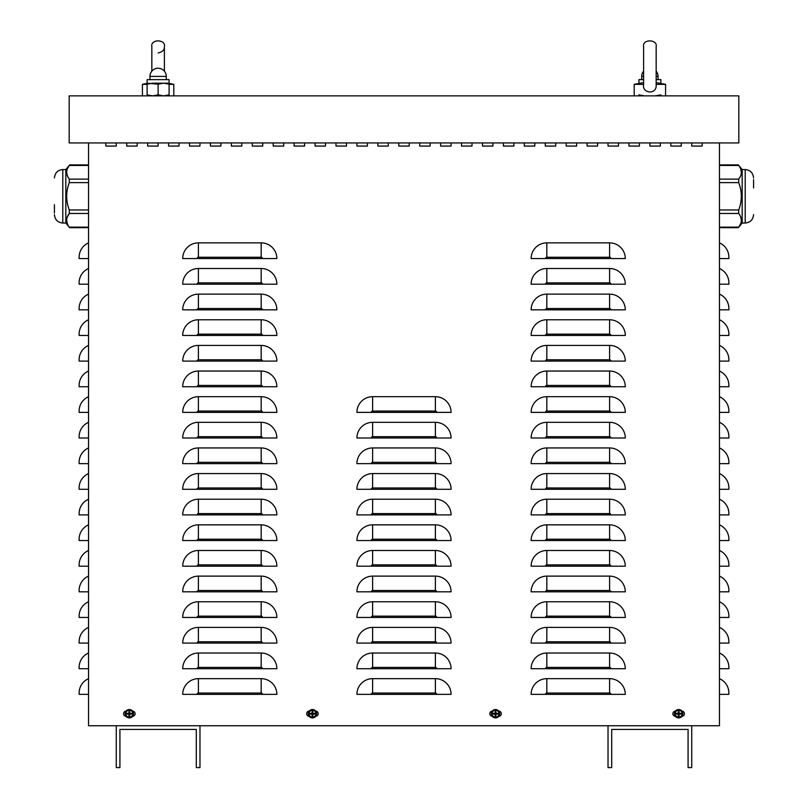 <?xml version="1.0" encoding="UTF-8"?>
<svg xmlns="http://www.w3.org/2000/svg" width="808" height="808" viewBox="0 0 808 808"><rect width="100%" height="100%" fill="white"/><g stroke="black" fill="none" stroke-linecap="round" stroke-linejoin="round"><path stroke-width="1.21" d="M670.812 146.076L670.812 142.945L670.812 146.076L681.275 146.076L670.812 146.076M681.275 142.945L681.275 146.076L681.275 142.945M628.957 146.076L628.957 142.945L628.957 146.076L639.421 146.076L628.957 146.076M639.421 142.945L639.421 146.076L639.421 142.945M587.103 146.076L587.103 142.945L587.103 146.076L597.567 146.076L587.103 146.076M597.567 142.945L597.567 146.076L597.567 142.945M545.259 146.076L545.259 142.945L545.259 146.076L555.722 146.076L545.259 146.076M555.722 142.945L555.722 146.076L555.722 142.945M503.404 146.076L503.404 142.945L503.404 146.076L513.868 146.076L503.404 146.076M513.868 142.945L513.868 146.076L513.868 142.945M461.55 146.076L461.55 142.945L461.55 146.076L472.013 146.076L461.55 146.076M472.013 142.945L472.013 146.076L472.013 142.945M419.695 146.076L419.695 142.945L419.695 146.076L430.159 146.076L419.695 146.076M430.159 142.945L430.159 146.076L430.159 142.945M377.841 146.076L377.841 142.945L377.841 146.076L388.305 146.076L377.841 146.076M388.305 142.945L388.305 146.076L388.305 142.945M335.987 146.076L335.987 142.945L335.987 146.076L346.45 146.076L335.987 146.076M346.45 142.945L346.45 146.076L346.45 142.945M294.132 146.076L294.132 142.945L294.132 146.076L304.596 146.076L294.132 146.076M304.596 142.945L304.596 146.076L304.596 142.945M252.278 146.076L252.278 142.945L252.278 146.076L262.741 146.076L252.278 146.076M262.741 142.945L262.741 146.076L262.741 142.945M210.434 146.076L210.434 142.945L210.434 146.076L220.897 146.076L210.434 146.076M220.897 142.945L220.897 146.076L220.897 142.945M168.579 146.076L168.579 142.945L168.579 146.076L179.043 146.076L168.579 146.076M179.043 142.945L179.043 146.076L179.043 142.945M126.725 146.076L126.725 142.945L126.725 146.076L137.188 146.076L126.725 146.076M137.188 142.945L137.188 146.076L137.188 142.945M132.603 711.101A2.616 2.616 0 0 1 135.098 713.716A2.616 2.616 0 0 1 132.603 716.322M126.068 716.322A2.616 2.616 0 0 1 123.584 713.716A2.616 2.616 0 0 1 126.068 711.101M498.819 711.101A2.616 2.616 0 0 1 501.314 713.716A2.616 2.616 0 0 1 498.819 716.322M492.284 716.322A2.616 2.616 0 0 1 489.799 713.716A2.616 2.616 0 0 1 492.284 711.101M681.932 711.101A2.616 2.616 0 0 1 684.416 713.716A2.616 2.616 0 0 1 681.932 716.322M675.397 716.322A2.616 2.616 0 0 1 672.902 713.716A2.616 2.616 0 0 1 675.397 711.101M315.716 711.101A2.616 2.616 0 0 1 318.201 713.716A2.616 2.616 0 0 1 315.716 716.322M309.181 716.322A2.616 2.616 0 0 1 306.686 713.716A2.616 2.616 0 0 1 309.181 711.101M105.797 146.076L105.797 142.945L105.797 146.076L116.261 146.076L105.797 146.076M116.261 142.945L116.261 146.076L116.261 142.945M147.652 146.076L147.652 142.945L147.652 146.076L158.116 146.076L147.652 146.076M158.116 142.945L158.116 146.076L158.116 142.945M189.506 146.076L189.506 142.945L189.506 146.076L199.97 146.076L189.506 146.076M199.97 142.945L199.97 146.076L199.97 142.945M231.351 146.076L231.351 142.945L231.351 146.076L241.814 146.076L231.351 146.076M241.814 142.945L241.814 146.076L241.814 142.945M273.205 146.076L273.205 142.945L273.205 146.076L283.669 146.076L273.205 146.076M283.669 142.945L283.669 146.076L283.669 142.945M315.059 146.076L315.059 142.945L315.059 146.076L325.523 146.076L315.059 146.076M325.523 142.945L325.523 146.076L325.523 142.945M356.914 146.076L356.914 142.945L356.914 146.076L367.377 146.076L356.914 146.076M367.377 142.945L367.377 146.076L367.377 142.945M398.768 146.076L398.768 142.945L398.768 146.076L409.232 146.076L398.768 146.076M409.232 142.945L409.232 146.076L409.232 142.945M440.623 146.076L440.623 142.945L440.623 146.076L451.086 146.076L440.623 146.076M451.086 142.945L451.086 146.076L451.086 142.945M482.477 146.076L482.477 142.945L482.477 146.076L492.941 146.076L482.477 146.076M492.941 142.945L492.941 146.076L492.941 142.945M524.331 146.076L524.331 142.945L524.331 146.076L534.795 146.076L524.331 146.076M534.795 142.945L534.795 146.076L534.795 142.945M566.186 146.076L566.186 142.945L566.186 146.076L576.649 146.076L566.186 146.076M576.649 142.945L576.649 146.076L576.649 142.945M608.03 146.076L608.03 142.945L608.03 146.076L618.494 146.076L608.03 146.076M618.494 142.945L618.494 146.076L618.494 142.945M649.885 146.076L649.885 142.945L649.885 146.076L660.348 146.076L649.885 146.076M660.348 142.945L660.348 146.076L660.348 142.945M691.739 146.076L691.739 142.945L691.739 146.076L702.202 146.076L691.739 146.076M702.202 142.945L702.202 146.076L702.202 142.945M88.527 242.865A15.695 15.695 0 0 0 79.113 257.247L79.113 258.56L88.527 258.56M88.527 268.498A15.695 15.695 0 0 0 79.113 282.881L79.113 284.194L88.527 284.194M88.527 294.132A15.695 15.695 0 0 0 79.113 308.525L79.113 309.828L88.527 309.828M88.527 319.766A15.695 15.695 0 0 0 79.113 334.159L79.113 335.461L88.527 335.461M88.527 345.41A15.695 15.695 0 0 0 79.113 359.792L79.113 361.105L88.527 361.105M88.527 371.044A15.695 15.695 0 0 0 79.113 385.426L79.113 386.739L88.527 386.739M88.527 396.678A15.695 15.695 0 0 0 79.113 411.06L79.113 412.373L88.527 412.373M88.527 422.311A15.695 15.695 0 0 0 79.113 436.694L79.113 438.007L88.527 438.007M88.527 447.945A15.695 15.695 0 0 0 79.113 462.327L79.113 463.641L88.527 463.641M88.527 473.579A15.695 15.695 0 0 0 79.113 487.961L79.113 489.274L88.527 489.274M88.527 499.213A15.695 15.695 0 0 0 79.113 513.605L79.113 514.908L88.527 514.908M88.527 524.846A15.695 15.695 0 0 0 79.113 539.239L79.113 540.542L88.527 540.542M88.527 550.49A15.695 15.695 0 0 0 79.113 564.873L79.113 566.186L88.527 566.186M88.527 576.124A15.695 15.695 0 0 0 79.113 590.507L79.113 591.82L88.527 591.82M88.527 601.758A15.695 15.695 0 0 0 79.113 616.14L79.113 617.453L88.527 617.453M88.527 627.392A15.695 15.695 0 0 0 79.113 641.774L79.113 643.087L88.527 643.087M88.527 653.026A15.695 15.695 0 0 0 79.113 667.408L79.113 668.721L88.527 668.721M88.527 678.659A15.695 15.695 0 0 0 79.113 693.042L79.113 694.355L88.527 694.355M719.474 242.865A15.695 15.695 0 0 1 728.887 257.247L728.887 258.56L719.474 258.56M719.474 268.498A15.695 15.695 0 0 1 728.887 282.881L728.887 284.194L719.474 284.194M719.474 294.132A15.695 15.695 0 0 1 728.887 308.525L728.887 309.828L719.474 309.828M719.474 319.766A15.695 15.695 0 0 1 728.887 334.159L728.887 335.461L719.474 335.461M719.474 345.41A15.695 15.695 0 0 1 728.887 359.792L728.887 361.105L719.474 361.105M719.474 371.044A15.695 15.695 0 0 1 728.887 385.426L728.887 386.739L719.474 386.739M719.474 396.678A15.695 15.695 0 0 1 728.887 411.06L728.887 412.373L719.474 412.373M719.474 422.311A15.695 15.695 0 0 1 728.887 436.694L728.887 438.007L719.474 438.007M719.474 447.945A15.695 15.695 0 0 1 728.887 462.327L728.887 463.641L719.474 463.641M719.474 473.579A15.695 15.695 0 0 1 728.887 487.961L728.887 489.274L719.474 489.274M719.474 499.213A15.695 15.695 0 0 1 728.887 513.605L728.887 514.908L719.474 514.908M719.474 524.846A15.695 15.695 0 0 1 728.887 539.239L728.887 540.542L719.474 540.542M719.474 550.49A15.695 15.695 0 0 1 728.887 564.873L728.887 566.186L719.474 566.186M719.474 576.124A15.695 15.695 0 0 1 728.887 590.507L728.887 591.82L719.474 591.82M719.474 601.758A15.695 15.695 0 0 1 728.887 616.14L728.887 617.453L719.474 617.453M719.474 627.392A15.695 15.695 0 0 1 728.887 641.774L728.887 643.087L719.474 643.087M719.474 653.026A15.695 15.695 0 0 1 728.887 667.408L728.887 668.721L719.474 668.721M719.474 678.659A15.695 15.695 0 0 1 728.887 693.042L728.887 694.355L719.474 694.355M719.474 142.945L719.474 725.746L691.739 725.746L691.739 767.6L688.083 767.6L688.083 729.412L611.696 729.412L611.696 767.6L608.03 767.6L608.03 725.746L199.97 725.746L199.97 767.6L196.304 767.6L196.304 729.412L119.917 729.412L119.917 767.6L116.261 767.6L116.261 725.746L88.527 725.746L88.527 142.945M182.699 258.56A15.695 15.695 0 0 1 198.394 242.865L261.176 242.865A15.695 15.695 0 0 1 276.871 258.56L182.699 258.56M182.699 284.194A15.695 15.695 0 0 1 198.394 268.498L261.176 268.498A15.695 15.695 0 0 1 276.871 284.194L182.699 284.194M182.699 309.828A15.695 15.695 0 0 1 198.394 294.132L261.176 294.132A15.695 15.695 0 0 1 276.871 309.828L182.699 309.828M182.699 335.461A15.695 15.695 0 0 1 198.394 319.766L261.176 319.766A15.695 15.695 0 0 1 276.871 335.461L182.699 335.461M182.699 361.105A15.695 15.695 0 0 1 198.394 345.41L261.176 345.41A15.695 15.695 0 0 1 276.871 361.105L182.699 361.105M182.699 386.739A15.695 15.695 0 0 1 198.394 371.044L261.176 371.044A15.695 15.695 0 0 1 276.871 386.739L182.699 386.739M182.699 412.373A15.695 15.695 0 0 1 198.394 396.678L261.176 396.678A15.695 15.695 0 0 1 276.871 412.373L182.699 412.373M182.699 438.007A15.695 15.695 0 0 1 198.394 422.311L261.176 422.311A15.695 15.695 0 0 1 276.871 438.007L182.699 438.007M182.699 463.641A15.695 15.695 0 0 1 198.394 447.945L261.176 447.945A15.695 15.695 0 0 1 276.871 463.641L182.699 463.641M182.699 489.274A15.695 15.695 0 0 1 198.394 473.579L261.176 473.579A15.695 15.695 0 0 1 276.871 489.274L182.699 489.274M182.699 514.908A15.695 15.695 0 0 1 198.394 499.213L261.176 499.213A15.695 15.695 0 0 1 276.871 514.908L182.699 514.908M182.699 540.542A15.695 15.695 0 0 1 198.394 524.846L261.176 524.846A15.695 15.695 0 0 1 276.871 540.542L182.699 540.542M182.699 566.186A15.695 15.695 0 0 1 198.394 550.49L261.176 550.49A15.695 15.695 0 0 1 276.871 566.186L182.699 566.186M182.699 591.82A15.695 15.695 0 0 1 198.394 576.124L261.176 576.124A15.695 15.695 0 0 1 276.871 591.82L182.699 591.82M182.699 617.453A15.695 15.695 0 0 1 198.394 601.758L261.176 601.758A15.695 15.695 0 0 1 276.871 617.453L182.699 617.453M182.699 643.087A15.695 15.695 0 0 1 198.394 627.392L261.176 627.392A15.695 15.695 0 0 1 276.871 643.087L182.699 643.087M182.699 668.721A15.695 15.695 0 0 1 198.394 653.026L261.176 653.026A15.695 15.695 0 0 1 276.871 668.721L182.699 668.721M182.699 694.355A15.695 15.695 0 0 1 198.394 678.659L261.176 678.659A15.695 15.695 0 0 1 276.871 694.355L182.699 694.355M356.914 412.373A15.695 15.695 0 0 1 372.609 396.678L435.391 396.678A15.695 15.695 0 0 1 451.086 412.373L356.914 412.373M356.914 438.007A15.695 15.695 0 0 1 372.609 422.311L435.391 422.311A15.695 15.695 0 0 1 451.086 438.007L356.914 438.007M356.914 463.641A15.695 15.695 0 0 1 372.609 447.945L435.391 447.945A15.695 15.695 0 0 1 451.086 463.641L356.914 463.641M356.914 489.274A15.695 15.695 0 0 1 372.609 473.579L435.391 473.579A15.695 15.695 0 0 1 451.086 489.274L356.914 489.274M356.914 514.908A15.695 15.695 0 0 1 372.609 499.213L435.391 499.213A15.695 15.695 0 0 1 451.086 514.908L356.914 514.908M356.914 540.542A15.695 15.695 0 0 1 372.609 524.846L435.391 524.846A15.695 15.695 0 0 1 451.086 540.542L356.914 540.542M356.914 566.186A15.695 15.695 0 0 1 372.609 550.49L435.391 550.49A15.695 15.695 0 0 1 451.086 566.186L356.914 566.186M356.914 591.82A15.695 15.695 0 0 1 372.609 576.124L435.391 576.124A15.695 15.695 0 0 1 451.086 591.82L356.914 591.82M356.914 617.453A15.695 15.695 0 0 1 372.609 601.758L435.391 601.758A15.695 15.695 0 0 1 451.086 617.453L356.914 617.453M356.914 643.087A15.695 15.695 0 0 1 372.609 627.392L435.391 627.392A15.695 15.695 0 0 1 451.086 643.087L356.914 643.087M356.914 668.721A15.695 15.695 0 0 1 372.609 653.026L435.391 653.026A15.695 15.695 0 0 1 451.086 668.721L356.914 668.721M356.914 694.355A15.695 15.695 0 0 1 372.609 678.659L435.391 678.659A15.695 15.695 0 0 1 451.086 694.355L356.914 694.355M531.129 258.56A15.695 15.695 0 0 1 546.824 242.865L609.606 242.865A15.695 15.695 0 0 1 625.301 258.56L531.129 258.56M531.129 284.194A15.695 15.695 0 0 1 546.824 268.498L609.606 268.498A15.695 15.695 0 0 1 625.301 284.194L531.129 284.194M531.129 309.828A15.695 15.695 0 0 1 546.824 294.132L609.606 294.132A15.695 15.695 0 0 1 625.301 309.828L531.129 309.828M531.129 335.461A15.695 15.695 0 0 1 546.824 319.766L609.606 319.766A15.695 15.695 0 0 1 625.301 335.461L531.129 335.461M531.129 361.105A15.695 15.695 0 0 1 546.824 345.41L609.606 345.41A15.695 15.695 0 0 1 625.301 361.105L531.129 361.105M531.129 386.739A15.695 15.695 0 0 1 546.824 371.044L609.606 371.044A15.695 15.695 0 0 1 625.301 386.739L531.129 386.739M531.129 412.373A15.695 15.695 0 0 1 546.824 396.678L609.606 396.678A15.695 15.695 0 0 1 625.301 412.373L531.129 412.373M531.129 438.007A15.695 15.695 0 0 1 546.824 422.311L609.606 422.311A15.695 15.695 0 0 1 625.301 438.007L531.129 438.007M531.129 463.641A15.695 15.695 0 0 1 546.824 447.945L609.606 447.945A15.695 15.695 0 0 1 625.301 463.641L531.129 463.641M531.129 489.274A15.695 15.695 0 0 1 546.824 473.579L609.606 473.579A15.695 15.695 0 0 1 625.301 489.274L531.129 489.274M531.129 514.908A15.695 15.695 0 0 1 546.824 499.213L609.606 499.213A15.695 15.695 0 0 1 625.301 514.908L531.129 514.908M531.129 540.542A15.695 15.695 0 0 1 546.824 524.846L609.606 524.846A15.695 15.695 0 0 1 625.301 540.542L531.129 540.542M531.129 566.186A15.695 15.695 0 0 1 546.824 550.49L609.606 550.49A15.695 15.695 0 0 1 625.301 566.186L531.129 566.186M531.129 591.82A15.695 15.695 0 0 1 546.824 576.124L609.606 576.124A15.695 15.695 0 0 1 625.301 591.82L531.129 591.82M531.129 617.453A15.695 15.695 0 0 1 546.824 601.758L609.606 601.758A15.695 15.695 0 0 1 625.301 617.453L531.129 617.453M531.129 643.087A15.695 15.695 0 0 1 546.824 627.392L609.606 627.392A15.695 15.695 0 0 1 625.301 643.087L531.129 643.087M531.129 668.721A15.695 15.695 0 0 1 546.824 653.026L609.606 653.026A15.695 15.695 0 0 1 625.301 668.721L531.129 668.721M531.129 694.355A15.695 15.695 0 0 1 546.824 678.659L609.606 678.659A15.695 15.695 0 0 1 625.301 694.355L531.129 694.355M691.739 725.746L608.03 725.746M199.97 725.746L116.261 725.746M69.175 95.859L69.175 142.945L738.825 142.945L738.825 95.859L69.175 95.859M719.474 182.628L738.714 182.628L738.724 179.083M719.474 165.448L738.714 165.448C742.178 170.003 742.178 174.558 738.714 179.113L719.474 179.113M741.35 172.276L740.643 168.801M719.474 213.474L738.714 213.474C742.178 218.029 742.178 222.584 738.714 227.139L740.633 223.786M741.35 220.301L740.643 216.827M738.714 213.474L738.714 209.959C742.178 200.849 742.178 191.738 738.714 182.628M753.581 179.558L753.581 187.931M742.178 169.559L745.208 169.559L745.208 223.028L742.178 223.028L742.178 169.559L738.31 164.903L719.474 164.903M88.527 179.113L69.286 179.113C65.822 174.558 65.822 170.003 69.286 165.448L67.357 168.801M66.65 172.286L67.357 175.75M69.286 179.113L69.286 182.628C65.822 191.738 65.822 200.849 69.286 209.959L69.286 213.474L67.367 216.827M88.527 227.139L69.286 227.139C65.822 222.584 65.822 218.029 69.286 213.474L88.527 213.474M66.65 220.311L67.357 223.776M54.419 213.049L54.419 204.677M65.822 223.028L62.792 223.028L62.792 169.559L65.822 169.559L65.822 223.028L69.69 227.684L88.527 227.684M147.127 83.345L142.42 84.345L147.127 84.345M169.094 84.345L173.811 84.345L173.811 95.859M643.612 82.557L634.189 84.345L643.612 84.345L643.612 85.264L643.612 46.682C642.077 38.804 657.783 39.127 656.167 46.682L656.167 85.264M656.106 84.305L656.126 84.335C657.389 95.485 641.491 93.425 643.643 84.345M656.167 84.345L665.58 84.345L665.58 95.859M656.167 82.557L665.58 84.345M147.127 95.859L147.127 94.869L152.621 95.859L158.116 94.869L163.61 95.859L169.094 94.869L169.094 95.859M169.094 83.194L152.621 83.194L147.127 84.173L147.127 79.638L169.094 79.638L169.094 84.173L163.61 83.194L158.116 84.173L147.127 83.194M169.094 94.869L169.094 84.173M158.116 94.869L158.116 84.173M147.127 94.869L147.127 84.173M638.906 94.869L644.39 95.859M655.379 95.859L660.873 94.869M639.603 83.194L638.906 83.194L638.906 79.638L643.612 79.638M638.906 84.173L638.906 83.194M660.166 83.194L660.873 83.194L660.873 84.173M656.167 79.638L660.873 79.638L660.873 83.194M495.294 715.12A1.424 1.424 0 0 0 495.819 715.12L495.95 715.959A6.797 0.596 -91.1 0 0 495.95 714.413L496.253 714.11A6.797 0.596 1.1 0 0 497.799 714.11L496.96 713.979A1.424 1.424 0 0 0 496.96 713.454L495.769 713.01L495.95 711.474A2.272 2.272 0 0 0 495.153 711.474A6.797 0.596 88.9 0 0 495.153 713.02L494.86 713.312A6.797 0.596 -178.9 0 0 493.314 713.312L494.153 713.454A1.424 1.424 0 0 0 494.153 713.979L495.334 714.413L495.153 715.959A2.272 2.272 0 0 0 495.95 715.959M496.96 713.454L497.799 713.312A6.797 0.596 178.9 0 0 496.253 713.312L495.95 713.02A6.797 0.596 -88.9 0 0 495.95 711.474M497.799 714.11A2.272 2.272 0 0 0 497.799 713.312M495.819 712.313A1.424 1.424 0 0 0 495.294 712.313L495.153 711.474M494.153 713.979L493.314 714.11A6.797 0.596 -1.1 0 0 494.86 714.11L495.153 714.413A6.797 0.596 91.1 0 0 495.153 715.959M493.314 713.312A2.272 2.272 0 0 0 493.314 714.11M492.072 713.716A3.485 3.485 0 0 1 497.294 710.697A3.485 3.485 0 0 1 497.294 716.726A3.485 3.485 0 0 1 492.072 713.716M495.556 709.525A4.181 4.181 0 0 1 499.182 715.807A4.181 4.181 0 0 1 491.931 715.807A4.181 4.181 0 0 1 495.556 709.525M495.819 715.12L496.253 713.929L496.96 713.979M495.294 712.313L495.334 713.01L494.153 713.454M678.397 715.12A1.424 1.424 0 0 0 678.922 715.12L679.063 715.959A6.797 0.596 -91.1 0 0 679.063 714.413L679.356 714.11A6.797 0.596 1.1 0 0 680.902 714.11L680.063 713.979A1.424 1.424 0 0 0 680.063 713.454L678.882 713.01L679.063 711.474A2.272 2.272 0 0 0 678.265 711.474A6.797 0.596 88.9 0 0 678.265 713.02L677.962 713.312A6.797 0.596 -178.9 0 0 676.417 713.312L677.255 713.454A1.424 1.424 0 0 0 677.255 713.979L678.447 714.413L678.265 715.959A2.272 2.272 0 0 0 679.063 715.959M680.063 713.454L680.902 713.312A6.797 0.596 178.9 0 0 679.356 713.312L679.063 713.02A6.797 0.596 -88.9 0 0 679.063 711.474M680.902 714.11A2.272 2.272 0 0 0 680.902 713.312M678.922 712.313A1.424 1.424 0 0 0 678.397 712.313L678.265 711.474M677.255 713.979L676.417 714.11A6.797 0.596 -1.1 0 0 677.962 714.11L678.265 714.413A6.797 0.596 91.1 0 0 678.265 715.959M676.417 713.312A2.272 2.272 0 0 0 676.417 714.11M675.185 713.716A3.485 3.485 0 0 1 680.407 710.697A3.485 3.485 0 0 1 680.407 716.726A3.485 3.485 0 0 1 675.185 713.716M678.659 709.525A4.181 4.181 0 0 1 682.285 715.807A4.181 4.181 0 0 1 675.034 715.807A4.181 4.181 0 0 1 678.659 709.525M678.922 715.12L678.882 714.413L680.063 713.979M678.397 712.313L678.447 713.01L677.255 713.454M129.078 715.12A1.424 1.424 0 0 0 129.603 715.12L129.734 715.959A6.797 0.596 -91.1 0 0 129.734 714.413L130.037 714.11A6.797 0.596 1.1 0 0 131.583 714.11L130.744 713.979A1.424 1.424 0 0 0 130.744 713.454L129.553 713.01L129.734 711.474A2.272 2.272 0 0 0 128.937 711.474A6.797 0.596 88.9 0 0 128.937 713.02L128.644 713.312A6.797 0.596 -178.9 0 0 127.098 713.312L127.937 713.454A1.424 1.424 0 0 0 127.937 713.979L129.118 714.413L128.937 715.959A2.272 2.272 0 0 0 129.734 715.959M130.744 713.454L131.583 713.312A6.797 0.596 178.9 0 0 130.037 713.312L129.734 713.02A6.797 0.596 -88.9 0 0 129.734 711.474M131.583 714.11A2.272 2.272 0 0 0 131.583 713.312M129.603 712.313A1.424 1.424 0 0 0 129.078 712.313L128.937 711.474M127.937 713.979L127.098 714.11A6.797 0.596 -1.1 0 0 128.644 714.11L128.937 714.413A6.797 0.596 91.1 0 0 128.937 715.959M127.098 713.312A2.272 2.272 0 0 0 127.098 714.11M125.856 713.716A3.485 3.485 0 0 1 131.078 710.697A3.485 3.485 0 0 1 131.078 716.726A3.485 3.485 0 0 1 125.856 713.716M129.341 709.525A4.181 4.181 0 0 1 132.966 715.807A4.181 4.181 0 0 1 125.715 715.807A4.181 4.181 0 0 1 129.341 709.525M129.603 715.12L130.037 713.929L130.744 713.979M129.078 712.313L129.118 713.01L127.937 713.454M312.181 715.12A1.424 1.424 0 0 0 312.706 715.12L312.848 715.959A6.797 0.596 -91.1 0 0 312.848 714.413L313.14 714.11A6.797 0.596 1.1 0 0 314.686 714.11L313.847 713.979A1.424 1.424 0 0 0 313.847 713.454L312.666 713.01L312.848 711.474A2.272 2.272 0 0 0 312.05 711.474A6.797 0.596 88.9 0 0 312.05 713.02L311.747 713.312A6.797 0.596 -178.9 0 0 310.201 713.312L311.04 713.454A1.424 1.424 0 0 0 311.04 713.979L312.231 714.413L312.05 715.959A2.272 2.272 0 0 0 312.848 715.959M313.847 713.454L314.686 713.312A6.797 0.596 178.9 0 0 313.14 713.312L312.848 713.02A6.797 0.596 -88.9 0 0 312.848 711.474M314.686 714.11A2.272 2.272 0 0 0 314.686 713.312M312.706 712.313A1.424 1.424 0 0 0 312.181 712.313L312.05 711.474M311.04 713.979L310.201 714.11A6.797 0.596 -1.1 0 0 311.747 714.11L312.05 714.413A6.797 0.596 91.1 0 0 312.05 715.959M310.201 713.312A2.272 2.272 0 0 0 310.201 714.11M308.969 713.716A3.485 3.485 0 0 1 314.191 710.697A3.485 3.485 0 0 1 314.191 716.726A3.485 3.485 0 0 1 308.969 713.716M312.444 709.525A4.181 4.181 0 0 1 316.069 715.807A4.181 4.181 0 0 1 308.818 715.807A4.181 4.181 0 0 1 312.444 709.525M312.706 715.12L312.666 714.413L313.847 713.979M312.181 712.313L312.231 713.01L311.04 713.454M261.176 242.865L261.176 257.247L198.394 257.247L198.394 242.865M198.394 257.247A1.313 1.313 0 0 0 197.081 258.56M261.176 257.247A1.313 1.313 0 0 1 262.489 258.56M261.176 268.498L261.176 282.881L198.394 282.881L198.394 268.498M198.394 282.881A1.313 1.313 0 0 0 197.081 284.194M261.176 282.881A1.313 1.313 0 0 1 262.489 284.194M261.176 294.132L261.176 308.525L198.394 308.525L198.394 294.132M198.394 308.525A1.313 1.313 0 0 0 197.081 309.828M261.176 308.525A1.313 1.313 0 0 1 262.489 309.828M261.176 319.766L261.176 334.159L198.394 334.159L198.394 319.766M198.394 334.159A1.313 1.313 0 0 0 197.081 335.461M261.176 334.159A1.313 1.313 0 0 1 262.489 335.461M261.176 345.41L261.176 359.792L198.394 359.792L198.394 345.41M198.394 359.792A1.313 1.313 0 0 0 197.081 361.105M261.176 359.792A1.313 1.313 0 0 1 262.489 361.105M261.176 371.044L261.176 385.426L198.394 385.426L198.394 371.044M198.394 385.426A1.313 1.313 0 0 0 197.081 386.739M261.176 385.426A1.313 1.313 0 0 1 262.489 386.739M261.176 396.678L261.176 411.06L198.394 411.06L198.394 396.678M198.394 411.06A1.313 1.313 0 0 0 197.081 412.373M261.176 411.06A1.313 1.313 0 0 1 262.489 412.373M261.176 422.311L261.176 436.694L198.394 436.694L198.394 422.311M198.394 436.694A1.313 1.313 0 0 0 197.081 438.007M261.176 436.694A1.313 1.313 0 0 1 262.489 438.007M261.176 447.945L261.176 462.327L198.394 462.327L198.394 447.945M198.394 462.327A1.313 1.313 0 0 0 197.081 463.641M261.176 462.327A1.313 1.313 0 0 1 262.489 463.641M261.176 473.579L261.176 487.961L198.394 487.961L198.394 473.579M198.394 487.961A1.313 1.313 0 0 0 197.081 489.274M261.176 487.961A1.313 1.313 0 0 1 262.489 489.274M261.176 499.213L261.176 513.605L198.394 513.605L198.394 499.213M198.394 513.605A1.313 1.313 0 0 0 197.081 514.908M261.176 513.605A1.313 1.313 0 0 1 262.489 514.908M261.176 524.846L261.176 539.239L198.394 539.239L198.394 524.846M198.394 539.239A1.313 1.313 0 0 0 197.081 540.542M261.176 539.239A1.313 1.313 0 0 1 262.489 540.542M261.176 550.49L261.176 564.873L198.394 564.873L198.394 550.49M198.394 564.873A1.313 1.313 0 0 0 197.081 566.186M261.176 564.873A1.313 1.313 0 0 1 262.489 566.186M261.176 576.124L261.176 590.507L198.394 590.507L198.394 576.124M198.394 590.507A1.313 1.313 0 0 0 197.081 591.82M261.176 590.507A1.313 1.313 0 0 1 262.489 591.82M261.176 601.758L261.176 616.14L198.394 616.14L198.394 601.758M198.394 616.14A1.313 1.313 0 0 0 197.081 617.453M261.176 616.14A1.313 1.313 0 0 1 262.489 617.453M261.176 627.392L261.176 641.774L198.394 641.774L198.394 627.392M198.394 641.774A1.313 1.313 0 0 0 197.081 643.087M261.176 641.774A1.313 1.313 0 0 1 262.489 643.087M261.176 653.026L261.176 667.408L198.394 667.408L198.394 653.026M198.394 667.408A1.313 1.313 0 0 0 197.081 668.721M261.176 667.408A1.313 1.313 0 0 1 262.489 668.721M261.176 678.659L261.176 693.042L198.394 693.042L198.394 678.659M198.394 693.042A1.313 1.313 0 0 0 197.081 694.355M261.176 693.042A1.313 1.313 0 0 1 262.489 694.355M435.391 396.678L435.391 411.06L372.609 411.06L372.609 396.678M372.609 411.06A1.313 1.313 0 0 0 371.296 412.373M435.391 411.06A1.313 1.313 0 0 1 436.704 412.373M435.391 422.311L435.391 436.694L372.609 436.694L372.609 422.311M372.609 436.694A1.313 1.313 0 0 0 371.296 438.007M435.391 436.694A1.313 1.313 0 0 1 436.704 438.007M435.391 447.945L435.391 462.327L372.609 462.327L372.609 447.945M372.609 462.327A1.313 1.313 0 0 0 371.296 463.641M435.391 462.327A1.313 1.313 0 0 1 436.704 463.641M435.391 473.579L435.391 487.961L372.609 487.961L372.609 473.579M372.609 487.961A1.313 1.313 0 0 0 371.296 489.274M435.391 487.961A1.313 1.313 0 0 1 436.704 489.274M435.391 499.213L435.391 513.605L372.609 513.605L372.609 499.213M372.609 513.605A1.313 1.313 0 0 0 371.296 514.908M435.391 513.605A1.313 1.313 0 0 1 436.704 514.908M435.391 524.846L435.391 539.239L372.609 539.239L372.609 524.846M372.609 539.239A1.313 1.313 0 0 0 371.296 540.542M435.391 539.239A1.313 1.313 0 0 1 436.704 540.542M435.391 550.49L435.391 564.873L372.609 564.873L372.609 550.49M372.609 564.873A1.313 1.313 0 0 0 371.296 566.186M435.391 564.873A1.313 1.313 0 0 1 436.704 566.186M435.391 576.124L435.391 590.507L372.609 590.507L372.609 576.124M372.609 590.507A1.313 1.313 0 0 0 371.296 591.82M435.391 590.507A1.313 1.313 0 0 1 436.704 591.82M435.391 601.758L435.391 616.14L372.609 616.14L372.609 601.758M372.609 616.14A1.313 1.313 0 0 0 371.296 617.453M435.391 616.14A1.313 1.313 0 0 1 436.704 617.453M435.391 627.392L435.391 641.774L372.609 641.774L372.609 627.392M372.609 641.774A1.313 1.313 0 0 0 371.296 643.087M435.391 641.774A1.313 1.313 0 0 1 436.704 643.087M435.391 653.026L435.391 667.408L372.609 667.408L372.609 653.026M372.609 667.408A1.313 1.313 0 0 0 371.296 668.721M435.391 667.408A1.313 1.313 0 0 1 436.704 668.721M435.391 678.659L435.391 693.042L372.609 693.042L372.609 678.659M372.609 693.042A1.313 1.313 0 0 0 371.296 694.355M435.391 693.042A1.313 1.313 0 0 1 436.704 694.355M609.606 242.865L609.606 257.247L546.824 257.247L546.824 242.865M546.824 257.247A1.313 1.313 0 0 0 545.511 258.56M609.606 257.247A1.313 1.313 0 0 1 610.919 258.56M609.606 268.498L609.606 282.881L546.824 282.881L546.824 268.498M546.824 282.881A1.313 1.313 0 0 0 545.511 284.194M609.606 282.881A1.313 1.313 0 0 1 610.919 284.194M609.606 294.132L609.606 308.525L546.824 308.525L546.824 294.132M546.824 308.525A1.313 1.313 0 0 0 545.511 309.828M609.606 308.525A1.313 1.313 0 0 1 610.919 309.828M609.606 319.766L609.606 334.159L546.824 334.159L546.824 319.766M546.824 334.159A1.313 1.313 0 0 0 545.511 335.461M609.606 334.159A1.313 1.313 0 0 1 610.919 335.461M609.606 345.41L609.606 359.792L546.824 359.792L546.824 345.41M546.824 359.792A1.313 1.313 0 0 0 545.511 361.105M609.606 359.792A1.313 1.313 0 0 1 610.919 361.105M609.606 371.044L609.606 385.426L546.824 385.426L546.824 371.044M546.824 385.426A1.313 1.313 0 0 0 545.511 386.739M609.606 385.426A1.313 1.313 0 0 1 610.919 386.739M609.606 396.678L609.606 411.06L546.824 411.06L546.824 396.678M546.824 411.06A1.313 1.313 0 0 0 545.511 412.373M609.606 411.06A1.313 1.313 0 0 1 610.919 412.373M609.606 422.311L609.606 436.694L546.824 436.694L546.824 422.311M546.824 436.694A1.313 1.313 0 0 0 545.511 438.007M609.606 436.694A1.313 1.313 0 0 1 610.919 438.007M609.606 447.945L609.606 462.327L546.824 462.327L546.824 447.945M546.824 462.327A1.313 1.313 0 0 0 545.511 463.641M609.606 462.327A1.313 1.313 0 0 1 610.919 463.641M609.606 473.579L609.606 487.961L546.824 487.961L546.824 473.579M546.824 487.961A1.313 1.313 0 0 0 545.511 489.274M609.606 487.961A1.313 1.313 0 0 1 610.919 489.274M609.606 499.213L609.606 513.605L546.824 513.605L546.824 499.213M546.824 513.605A1.313 1.313 0 0 0 545.511 514.908M609.606 513.605A1.313 1.313 0 0 1 610.919 514.908M609.606 524.846L609.606 539.239L546.824 539.239L546.824 524.846M546.824 539.239A1.313 1.313 0 0 0 545.511 540.542M609.606 539.239A1.313 1.313 0 0 1 610.919 540.542M609.606 550.49L609.606 564.873L546.824 564.873L546.824 550.49M546.824 564.873A1.313 1.313 0 0 0 545.511 566.186M609.606 564.873A1.313 1.313 0 0 1 610.919 566.186M609.606 576.124L609.606 590.507L546.824 590.507L546.824 576.124M546.824 590.507A1.313 1.313 0 0 0 545.511 591.82M609.606 590.507A1.313 1.313 0 0 1 610.919 591.82M609.606 601.758L609.606 616.14L546.824 616.14L546.824 601.758M546.824 616.14A1.313 1.313 0 0 0 545.511 617.453M609.606 616.14A1.313 1.313 0 0 1 610.919 617.453M609.606 627.392L609.606 641.774L546.824 641.774L546.824 627.392M546.824 641.774A1.313 1.313 0 0 0 545.511 643.087M609.606 641.774A1.313 1.313 0 0 1 610.919 643.087M609.606 653.026L609.606 667.408L546.824 667.408L546.824 653.026M546.824 667.408A1.313 1.313 0 0 0 545.511 668.721M609.606 667.408A1.313 1.313 0 0 1 610.919 668.721M609.606 678.659L609.606 693.042L546.824 693.042L546.824 678.659M546.824 693.042A1.313 1.313 0 0 0 545.511 694.355M609.606 693.042A1.313 1.313 0 0 1 610.919 694.355M719.474 227.139L738.714 227.139M719.474 209.959L738.714 209.959M88.527 165.448L69.286 165.448M88.527 182.628L69.286 182.628M88.527 209.959L69.286 209.959M149.955 76.396L166.276 76.396A8.161 8.161 0 0 0 158.116 68.236A8.161 8.161 0 0 0 149.955 76.396L149.955 79.638M641.724 79.638L641.724 76.396L643.612 76.396M656.167 76.396L658.045 76.396A8.161 8.161 0 0 0 656.167 71.175M495.94 715.736A2.06 2.06 0 0 1 495.163 715.736M497.576 713.323A2.06 2.06 0 0 1 497.576 714.1M495.163 711.686A2.06 2.06 0 0 1 495.94 711.686M493.526 714.1A2.06 2.06 0 0 1 493.526 713.323M491.405 713.716A4.141 4.141 0 0 0 495.556 717.857A4.141 4.141 0 0 0 499.697 713.716A4.141 4.141 0 0 0 495.556 709.565A4.141 4.141 0 0 0 491.405 713.716M679.053 715.736A2.06 2.06 0 0 1 678.276 715.736M680.69 713.323A2.06 2.06 0 0 1 680.69 714.1M678.276 711.686A2.06 2.06 0 0 1 679.053 711.686M676.639 714.1A2.06 2.06 0 0 1 676.639 713.323M674.518 713.716A4.141 4.141 0 0 0 678.659 717.857A4.141 4.141 0 0 0 682.81 713.716A4.141 4.141 0 0 0 678.659 709.565A4.141 4.141 0 0 0 674.518 713.716M129.724 715.736A2.06 2.06 0 0 1 128.947 715.736M131.361 713.323A2.06 2.06 0 0 1 131.361 714.1M128.947 711.686A2.06 2.06 0 0 1 129.724 711.686M127.311 714.1A2.06 2.06 0 0 1 127.311 713.323M125.19 713.716A4.141 4.141 0 0 0 129.341 717.857A4.141 4.141 0 0 0 133.482 713.716A4.141 4.141 0 0 0 129.341 709.565A4.141 4.141 0 0 0 125.19 713.716M312.837 715.736A2.06 2.06 0 0 1 312.06 715.736M314.474 713.323A2.06 2.06 0 0 1 314.474 714.1M312.06 711.686A2.06 2.06 0 0 1 312.837 711.686M310.424 714.1A2.06 2.06 0 0 1 310.424 713.323M308.303 713.716A4.141 4.141 0 0 0 312.444 717.857A4.141 4.141 0 0 0 316.595 713.716A4.141 4.141 0 0 0 312.444 709.565A4.141 4.141 0 0 0 308.303 713.716M719.474 227.684L738.31 227.684L742.178 223.028M745.208 169.559C750.289 170.054 753.086 172.841 753.581 177.932M745.208 223.028C750.289 222.533 753.086 219.736 753.581 214.655M88.527 164.903L69.69 164.903L65.822 169.559M62.792 169.559C57.711 170.054 54.914 172.841 54.419 177.932M62.792 223.028C57.711 222.533 54.914 219.736 54.419 214.655M164.388 71.175L164.388 46.682C166.004 39.127 150.298 38.804 151.833 46.682L151.833 71.175M158.116 52.954C162.458 51.995 164.549 49.904 164.388 46.682M142.42 95.859L142.42 84.345M169.094 83.345L173.811 84.345M634.189 95.859L634.189 84.345M166.276 79.638L166.276 76.396M658.045 79.638L658.045 76.396M643.612 71.175A8.161 8.161 0 0 0 641.724 76.396"/></g></svg>
